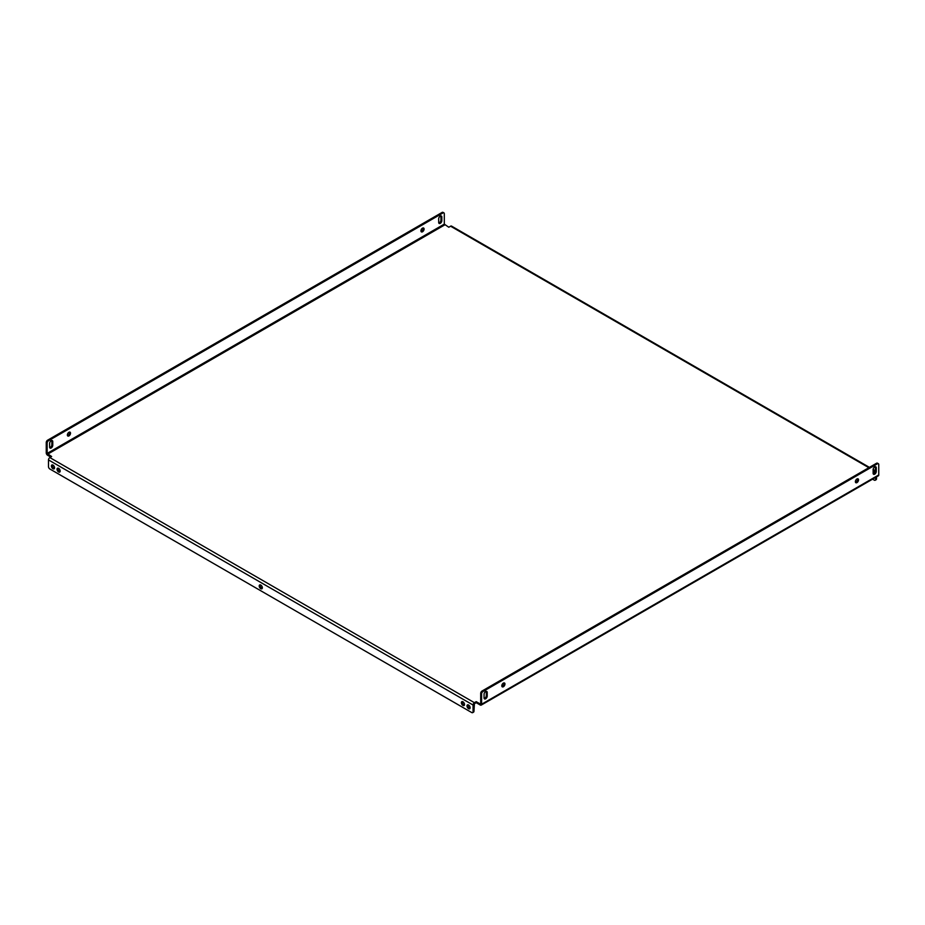 <?xml version="1.0" encoding="UTF-8"?>
<svg xmlns="http://www.w3.org/2000/svg" width="925" height="925" viewBox="0 0 925 925"><rect width="100%" height="100%" fill="white"/><g stroke="black" fill="none" stroke-linecap="round" stroke-linejoin="round"><path stroke-width="1.39" d="M260.781 585.062A2.22 1.283 -120 0 0 259.671 584.947A2.22 1.283 -120 0 0 259.324 586.727A2.22 1.283 -120 0 0 260.781 588.693A2.22 1.283 -120 0 0 261.891 588.797A2.22 1.283 -120 0 0 262.226 587.017A2.22 1.283 -120 0 0 260.781 585.062M260.214 584.854A2.22 1.283 -120 0 0 261.671 588.173A2.22 1.283 -120 0 0 262.249 588.381M52.424 464.893A2.22 1.283 -120 0 0 53.893 468.212A2.22 1.283 -120 0 0 54.459 468.408M52.991 468.721A2.22 1.283 60 0 1 51.534 466.767A2.22 1.283 60 0 1 51.881 464.986A2.22 1.283 60 0 1 52.991 465.09A2.22 1.283 60 0 1 54.436 467.056A2.22 1.283 60 0 1 54.101 468.836A2.22 1.283 60 0 1 52.991 468.721M58.032 468.131A2.22 1.283 -120 0 0 59.501 471.449A2.22 1.283 -120 0 0 60.067 471.658M58.61 471.97A2.22 1.283 60 0 1 57.153 470.004A2.22 1.283 60 0 1 57.489 468.223A2.22 1.283 60 0 1 58.61 468.339A2.22 1.283 60 0 1 60.056 470.293A2.22 1.283 60 0 1 59.72 472.074A2.22 1.283 60 0 1 58.61 471.97M462.384 701.578A2.22 1.283 -120 0 0 463.853 704.896A2.22 1.283 -120 0 0 464.419 705.104M462.951 705.417A2.22 1.283 60 0 1 461.494 703.451A2.22 1.283 60 0 1 461.841 701.67A2.22 1.283 60 0 1 462.951 701.786A2.22 1.283 60 0 1 464.396 703.74A2.22 1.283 60 0 1 464.061 705.521A2.22 1.283 60 0 1 462.951 705.417M467.992 704.815A2.22 1.283 -120 0 0 469.461 708.134A2.22 1.283 -120 0 0 470.027 708.342M468.57 708.654A2.22 1.283 60 0 1 467.113 706.7A2.22 1.283 60 0 1 467.449 704.919A2.22 1.283 60 0 1 468.57 705.023A2.22 1.283 60 0 1 470.016 706.989A2.22 1.283 60 0 1 469.68 708.77A2.22 1.283 60 0 1 468.57 708.654M486.203 691.333A2.22 1.283 -60 0 1 486.307 691.923L486.307 695.554A2.22 1.283 -60 0 1 484.735 698.282A2.22 1.283 -60 0 1 484.168 698.491M485.637 698.803A2.22 1.283 -60 0 1 484.527 698.907A2.22 1.283 -60 0 1 484.064 697.889L484.064 694.259A2.22 1.283 -60 0 1 485.035 692.027A2.22 1.283 -60 0 1 486.747 691.426A2.22 1.283 -60 0 1 487.209 692.443L487.209 696.074A2.22 1.283 -60 0 1 485.637 698.803M51.765 440.508A2.22 1.283 -60 0 1 51.869 441.098L51.869 444.728A2.22 1.283 -60 0 1 50.297 447.457A2.22 1.283 -60 0 1 49.73 447.665M49.615 447.064A2.22 1.283 120 0 0 50.077 448.082A2.22 1.283 120 0 0 51.187 447.978A2.22 1.283 120 0 0 52.76 445.249L52.76 441.618A2.22 1.283 120 0 0 52.309 440.601A2.22 1.283 120 0 0 50.586 441.202A2.22 1.283 120 0 0 49.615 443.433L49.615 447.064M503.952 682.904A2.22 1.283 -60 0 1 502.483 686.223A2.22 1.283 -60 0 1 501.917 686.419M503.385 683.101A2.22 1.283 -60 0 1 504.495 682.997A2.22 1.283 -60 0 1 504.842 684.778A2.22 1.283 -60 0 1 503.385 686.743A2.22 1.283 -60 0 1 502.275 686.847A2.22 1.283 -60 0 1 501.928 685.067A2.22 1.283 -60 0 1 503.385 683.101M69.502 432.079A2.22 1.283 -60 0 1 68.045 435.397A2.22 1.283 -60 0 1 67.467 435.594M68.936 435.918A2.22 1.283 120 0 0 70.392 433.952A2.22 1.283 120 0 0 70.046 432.172A2.22 1.283 120 0 0 68.936 432.287A2.22 1.283 120 0 0 67.49 434.241A2.22 1.283 120 0 0 67.826 436.022A2.22 1.283 120 0 0 68.936 435.918M857.533 478.768A2.22 1.283 -60 0 1 856.064 482.087A2.22 1.283 -60 0 1 855.498 482.283M856.955 478.977A2.22 1.283 -60 0 1 858.076 478.861A2.22 1.283 -60 0 1 858.412 480.642A2.22 1.283 -60 0 1 856.955 482.607A2.22 1.283 -60 0 1 855.845 482.711A2.22 1.283 -60 0 1 855.509 480.931A2.22 1.283 -60 0 1 856.955 478.977M423.083 227.943A2.22 1.283 -60 0 1 421.615 231.262A2.22 1.283 -60 0 1 421.048 231.47M422.517 231.782A2.22 1.283 120 0 0 423.962 229.816A2.22 1.283 120 0 0 423.627 228.036A2.22 1.283 120 0 0 422.517 228.151A2.22 1.283 120 0 0 421.06 230.105A2.22 1.283 120 0 0 421.407 231.886A2.22 1.283 120 0 0 422.517 231.782M875.27 466.709A2.22 1.283 -60 0 1 875.385 467.298L875.385 470.929A2.22 1.283 -60 0 1 873.813 473.658A2.22 1.283 -60 0 1 873.235 473.854M874.703 474.167A2.22 1.283 -60 0 1 873.593 474.282A2.22 1.283 -60 0 1 873.131 473.265L873.131 469.634A2.22 1.283 -60 0 1 874.102 467.391A2.22 1.283 -60 0 1 875.813 466.801A2.22 1.283 -60 0 1 876.276 467.819L876.276 471.449A2.22 1.283 -60 0 1 874.703 474.167M440.832 215.883A2.22 1.283 -60 0 1 440.936 216.473L440.936 220.104A2.22 1.283 -60 0 1 439.363 222.833A2.22 1.283 -60 0 1 438.797 223.029M438.693 222.439A2.22 1.283 120 0 0 439.144 223.457A2.22 1.283 120 0 0 440.265 223.353A2.22 1.283 120 0 0 441.838 220.624L441.838 216.993A2.22 1.283 120 0 0 441.375 215.976A2.22 1.283 120 0 0 439.664 216.566A2.22 1.283 120 0 0 438.693 218.809L438.693 222.439M875.362 471.218A1.908 1.098 120 0 0 875.154 471.322L873.362 472.351L874.53 473.033M868.864 467.692L450.591 226.197L448.798 227.238L444.301 224.127L47.152 453.423L51.638 456.534L49.846 457.574L474.409 702.688L476.202 701.647L480.248 703.983M874.911 472.502L874.252 472.872M474.409 702.688A1.908 1.098 120 0 0 473.057 705.023L473.057 711.764L473.958 711.256L474.409 703.728L476.202 702.688L480.248 705.023A1.908 1.098 -120 0 0 481.197 705.116A1.908 1.098 -120 0 0 481.59 704.249L481.59 693.866L480.699 693.357L480.699 703.728M47.152 453.423L47.152 443.04L46.25 442.532L46.25 452.903A1.908 1.098 -120 0 0 47.603 455.239L50.748 457.054M476.202 701.647L476.202 702.688M480.699 693.357A1.908 1.098 -60 0 1 482.041 691.021L482.942 691.542L877.397 463.795A1.908 1.098 120 0 1 878.357 463.703A1.908 1.098 120 0 1 878.75 464.57L878.75 474.953A1.908 1.098 60 0 1 878.357 475.82L481.197 705.116M482.942 691.542A1.908 1.098 120 0 0 481.59 693.866M877.397 463.795L876.507 463.275L482.041 691.021M876.507 463.275A1.908 1.098 -60 0 1 877.455 463.182L878.357 463.703M46.25 442.532A1.908 1.098 -60 0 1 47.603 440.196L442.058 212.449A1.908 1.098 -60 0 1 443.006 212.357L443.908 212.877A1.908 1.098 120 0 1 444.301 213.744L444.301 224.127M47.603 440.196L48.493 440.716L442.959 212.97L442.058 212.449M48.493 440.716A1.908 1.098 120 0 0 47.152 443.04M443.908 212.877A1.908 1.098 120 0 0 442.959 212.97M473.057 711.764A1.908 1.098 -120 0 1 472.663 712.643A1.908 1.098 -120 0 1 471.715 712.551L49.846 468.987A1.908 1.098 -120 0 1 48.493 466.651L48.493 459.91A1.908 1.098 -60 0 1 49.846 457.574M473.958 711.256A1.908 1.098 60 0 1 473.565 712.123L472.663 712.643M450.591 226.197A1.908 1.098 -60 0 1 451.55 226.105L869.419 467.368M872.564 479.162L874.252 480.133A1.908 1.098 -120 0 0 875.212 480.237A1.908 1.098 -120 0 0 875.605 479.358L875.605 477.416M875.605 479.358L876.507 478.838L876.507 476.895M876.507 478.838A1.908 1.098 60 0 1 876.114 479.717L875.212 480.237M875.154 471.322L873.131 470.154M47.603 454.198L444.752 224.902M878.75 474.953L481.59 704.249M473.057 705.023L48.493 459.91M441.838 216.993L440.936 216.473M441.838 220.624L440.936 220.104M876.276 467.819L875.385 467.298M876.276 471.449L875.385 470.929M52.76 441.618L51.869 441.098M52.76 445.249L51.869 444.728M487.209 696.074L486.307 695.554M487.209 692.443L486.307 691.923M873.142 469.507L875.385 470.802"/></g></svg>

